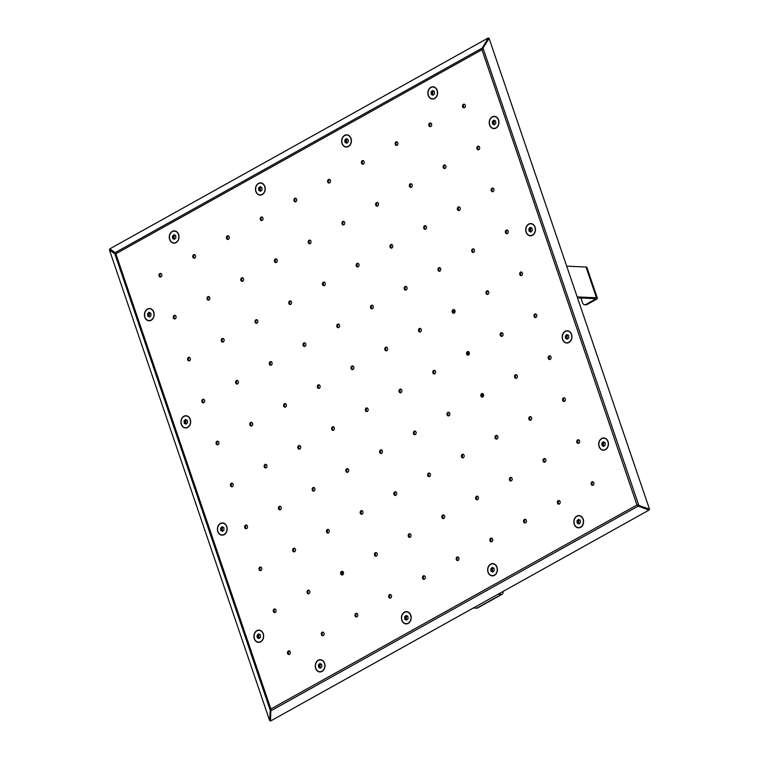 <?xml version="1.0" encoding="UTF-8"?>
<svg xmlns="http://www.w3.org/2000/svg" width="759" height="759" viewBox="0 0 759 759"><rect width="100%" height="100%" fill="white"/><g stroke="black" fill="none" stroke-linecap="round" stroke-linejoin="round"><path stroke-width="1.14" d="M342.793 571.546L341.654 573.937M341.759 574.202L342.954 571.679M453.436 310.27L454.347 312.974M467.715 352.214L468.635 354.918M481.993 394.168L482.914 396.862M482.297 396.891L481.661 395.022M468.018 354.946L467.383 353.077M453.74 313.002L453.104 311.133M399.898 390.894A29.127 23.187 -87.4 0 0 400.278 392.251M580.92 297.993L582.608 302.945A3.064 2.438 -87.4 0 0 584.715 304.757A3.064 2.438 -87.4 0 0 585.806 304.492L587.039 304.549L595.967 299.577A4.089 1.091 161.2 0 0 597.361 298.145L586.887 267.386A4.089 1.091 161.2 0 0 586.014 267.026L566.764 266.162M585.806 304.492L594.724 299.52A2.04 0.55 161.2 0 0 595.426 298.799A2.04 0.55 161.2 0 0 594.99 298.629L577.542 297.841M597.361 298.145A4.089 1.091 161.2 0 0 596.489 297.794L577.229 296.921M587.039 304.549A3.064 2.438 92.6 0 1 585.948 304.814L584.715 304.757M502.942 591.508A4.089 2.22 -119.1 0 1 502.259 594.202A4.089 2.22 -119.1 0 1 501.538 594.363L498.103 594.212M502.259 594.202L477.525 607.987A4.089 2.22 -119.1 0 1 476.804 608.149L473.369 607.997M592.855 485.305A1.841 1.461 92.6 0 1 593.016 481.823M593.045 485.219A1.841 1.461 -87.4 0 0 592.561 481.709A1.841 1.461 -87.4 0 0 592.39 485.381A1.841 1.461 -87.4 0 0 593.045 485.219M559.127 504.099A1.841 1.461 92.6 0 1 559.288 500.617M559.317 504.014A1.841 1.461 -87.4 0 0 558.833 500.504A1.841 1.461 -87.4 0 0 558.662 504.175A1.841 1.461 -87.4 0 0 559.317 504.014M525.399 522.904A1.841 1.461 92.6 0 1 525.56 519.412M525.589 522.818A1.841 1.461 -87.4 0 0 525.095 519.298A1.841 1.461 -87.4 0 0 524.934 522.979A1.841 1.461 -87.4 0 0 525.589 522.818M491.671 541.698A1.841 1.461 92.6 0 1 491.832 538.216M491.86 541.613A1.841 1.461 -87.4 0 0 491.367 538.093A1.841 1.461 -87.4 0 0 491.206 541.774A1.841 1.461 -87.4 0 0 491.86 541.613M457.943 560.493A1.841 1.461 92.6 0 1 458.104 557.011M458.132 560.408A1.841 1.461 -87.4 0 0 457.639 556.897A1.841 1.461 -87.4 0 0 457.478 560.569A1.841 1.461 -87.4 0 0 458.132 560.408M424.215 579.297A1.841 1.461 92.6 0 1 424.376 575.806M424.404 579.212A1.841 1.461 -87.4 0 0 423.911 575.692A1.841 1.461 -87.4 0 0 423.75 579.364A1.841 1.461 -87.4 0 0 424.404 579.212M390.487 598.092A1.841 1.461 92.6 0 1 390.638 594.61M390.667 598.007A1.841 1.461 -87.4 0 0 390.183 594.487A1.841 1.461 -87.4 0 0 390.012 598.168A1.841 1.461 -87.4 0 0 390.667 598.007M356.758 616.887A1.841 1.461 92.6 0 1 356.91 613.405M356.939 616.801A1.841 1.461 -87.4 0 0 356.455 613.291A1.841 1.461 -87.4 0 0 356.284 616.963A1.841 1.461 -87.4 0 0 356.939 616.801M323.03 635.691A1.841 1.461 92.6 0 1 323.182 632.2M323.211 635.606A1.841 1.461 -87.4 0 0 322.727 632.086A1.841 1.461 -87.4 0 0 322.556 635.757A1.841 1.461 -87.4 0 0 323.211 635.606M289.293 654.486A1.841 1.461 92.6 0 1 289.454 651.004M289.483 654.4A1.841 1.461 -87.4 0 0 288.999 650.88A1.841 1.461 -87.4 0 0 288.828 654.562A1.841 1.461 -87.4 0 0 289.483 654.4M578.576 443.36A1.841 1.461 92.6 0 1 578.737 439.869M578.766 443.275A1.841 1.461 -87.4 0 0 578.282 439.755A1.841 1.461 -87.4 0 0 578.111 443.436A1.841 1.461 -87.4 0 0 578.766 443.275M544.848 462.155A1.841 1.461 92.6 0 1 545.009 458.673M545.038 462.07A1.841 1.461 -87.4 0 0 544.545 458.55A1.841 1.461 -87.4 0 0 544.383 462.231A1.841 1.461 -87.4 0 0 545.038 462.07M511.12 480.95A1.841 1.461 92.6 0 1 511.281 477.468M511.31 480.864A1.841 1.461 -87.4 0 0 510.816 477.354A1.841 1.461 -87.4 0 0 510.655 481.026A1.841 1.461 -87.4 0 0 511.31 480.864M477.392 499.754A1.841 1.461 92.6 0 1 477.553 496.263M477.582 499.669A1.841 1.461 -87.4 0 0 477.088 496.149A1.841 1.461 -87.4 0 0 476.927 499.82A1.841 1.461 -87.4 0 0 477.582 499.669M443.664 518.549A1.841 1.461 92.6 0 1 443.816 515.067M443.854 518.463A1.841 1.461 -87.4 0 0 443.36 514.944A1.841 1.461 -87.4 0 0 443.199 518.625A1.841 1.461 -87.4 0 0 443.854 518.463M409.936 537.344A1.841 1.461 92.6 0 1 410.088 533.862M410.116 537.258A1.841 1.461 -87.4 0 0 409.632 533.748A1.841 1.461 -87.4 0 0 409.462 537.419A1.841 1.461 -87.4 0 0 410.116 537.258M376.208 556.148A1.841 1.461 92.6 0 1 376.36 552.656M376.388 556.062A1.841 1.461 -87.4 0 0 375.904 552.543A1.841 1.461 -87.4 0 0 375.733 556.214A1.841 1.461 -87.4 0 0 376.388 556.062M342.47 574.942A1.841 1.461 92.6 0 1 342.632 571.461M342.66 574.857A1.841 1.461 -87.4 0 0 342.176 571.337A1.841 1.461 -87.4 0 0 342.005 575.018A1.841 1.461 -87.4 0 0 342.66 574.857M308.742 593.737A1.841 1.461 92.6 0 1 308.904 590.255M308.932 593.652A1.841 1.461 -87.4 0 0 308.448 590.141A1.841 1.461 -87.4 0 0 308.277 593.813A1.841 1.461 -87.4 0 0 308.932 593.652M275.014 612.541A1.841 1.461 92.6 0 1 275.175 609.05M275.204 612.447A1.841 1.461 -87.4 0 0 274.711 608.936A1.841 1.461 -87.4 0 0 274.549 612.608A1.841 1.461 -87.4 0 0 275.204 612.447M564.298 401.407A1.841 1.461 92.6 0 1 564.459 397.925M564.487 401.321A1.841 1.461 -87.4 0 0 563.994 397.811A1.841 1.461 -87.4 0 0 563.833 401.483A1.841 1.461 -87.4 0 0 564.487 401.321M530.569 420.211A1.841 1.461 92.6 0 1 530.731 416.719M530.759 420.125A1.841 1.461 -87.4 0 0 530.266 416.606A1.841 1.461 -87.4 0 0 530.105 420.277A1.841 1.461 -87.4 0 0 530.759 420.125M496.841 439.006A1.841 1.461 92.6 0 1 497.003 435.524M497.031 438.92A1.841 1.461 -87.4 0 0 496.538 435.4A1.841 1.461 -87.4 0 0 496.377 439.082A1.841 1.461 -87.4 0 0 497.031 438.92M463.113 457.8A1.841 1.461 92.6 0 1 463.265 454.318M463.294 457.715A1.841 1.461 -87.4 0 0 462.81 454.205A1.841 1.461 -87.4 0 0 462.648 457.876A1.841 1.461 -87.4 0 0 463.294 457.715M429.385 476.605A1.841 1.461 92.6 0 1 429.537 473.113M429.566 476.519A1.841 1.461 -87.4 0 0 429.082 472.999A1.841 1.461 -87.4 0 0 428.911 476.671A1.841 1.461 -87.4 0 0 429.566 476.519M395.657 495.399A1.841 1.461 92.6 0 1 395.809 491.917M395.837 495.314A1.841 1.461 -87.4 0 0 395.354 491.794A1.841 1.461 -87.4 0 0 395.183 495.475A1.841 1.461 -87.4 0 0 395.837 495.314M361.92 514.194A1.841 1.461 92.6 0 1 362.081 510.712M362.109 514.109A1.841 1.461 -87.4 0 0 361.626 510.598A1.841 1.461 -87.4 0 0 361.455 514.27A1.841 1.461 -87.4 0 0 362.109 514.109M328.192 532.998A1.841 1.461 92.6 0 1 328.353 529.507M328.381 532.903A1.841 1.461 -87.4 0 0 327.897 529.393A1.841 1.461 -87.4 0 0 327.727 533.065A1.841 1.461 -87.4 0 0 328.381 532.903M294.464 551.793A1.841 1.461 92.6 0 1 294.625 548.302M294.653 551.708A1.841 1.461 -87.4 0 0 294.16 548.188A1.841 1.461 -87.4 0 0 293.999 551.869A1.841 1.461 -87.4 0 0 294.653 551.708M260.735 570.588A1.841 1.461 92.6 0 1 260.897 567.106M260.925 570.502A1.841 1.461 -87.4 0 0 260.432 566.992A1.841 1.461 -87.4 0 0 260.271 570.664A1.841 1.461 -87.4 0 0 260.925 570.502M550.019 359.462A1.841 1.461 92.6 0 1 550.18 355.98M550.209 359.377A1.841 1.461 -87.4 0 0 549.715 355.857A1.841 1.461 -87.4 0 0 549.554 359.538A1.841 1.461 -87.4 0 0 550.209 359.377M516.291 378.257A1.841 1.461 92.6 0 1 516.452 374.775M516.481 378.172A1.841 1.461 -87.4 0 0 515.987 374.661A1.841 1.461 -87.4 0 0 515.826 378.333A1.841 1.461 -87.4 0 0 516.481 378.172M482.563 397.061A1.841 1.461 92.6 0 1 482.715 393.57M482.743 396.976A1.841 1.461 -87.4 0 0 482.259 393.456A1.841 1.461 -87.4 0 0 482.088 397.128A1.841 1.461 -87.4 0 0 482.743 396.976M448.835 415.856A1.841 1.461 92.6 0 1 448.986 412.374M449.015 415.771A1.841 1.461 -87.4 0 0 448.531 412.251A1.841 1.461 -87.4 0 0 448.36 415.932A1.841 1.461 -87.4 0 0 449.015 415.771M415.107 434.651A1.841 1.461 92.6 0 1 415.258 431.169M415.287 434.565A1.841 1.461 -87.4 0 0 414.803 431.055A1.841 1.461 -87.4 0 0 414.632 434.727A1.841 1.461 -87.4 0 0 415.287 434.565M381.369 453.455A1.841 1.461 92.6 0 1 381.53 449.964M381.559 453.37A1.841 1.461 -87.4 0 0 381.075 449.85A1.841 1.461 -87.4 0 0 380.904 453.521A1.841 1.461 -87.4 0 0 381.559 453.37M347.641 472.25A1.841 1.461 92.6 0 1 347.802 468.758M347.831 472.164A1.841 1.461 -87.4 0 0 347.347 468.645A1.841 1.461 -87.4 0 0 347.176 472.326A1.841 1.461 -87.4 0 0 347.831 472.164M313.913 491.045A1.841 1.461 92.6 0 1 314.074 487.563M314.103 490.959A1.841 1.461 -87.4 0 0 313.609 487.449A1.841 1.461 -87.4 0 0 313.448 491.12A1.841 1.461 -87.4 0 0 314.103 490.959M280.185 509.839A1.841 1.461 92.6 0 1 280.346 506.357M280.375 509.754A1.841 1.461 -87.4 0 0 279.881 506.244A1.841 1.461 -87.4 0 0 279.72 509.915A1.841 1.461 -87.4 0 0 280.375 509.754M246.457 528.644A1.841 1.461 92.6 0 1 246.618 525.152M246.647 528.558A1.841 1.461 -87.4 0 0 246.153 525.038A1.841 1.461 -87.4 0 0 245.992 528.719A1.841 1.461 -87.4 0 0 246.647 528.558M535.74 317.518A1.841 1.461 92.6 0 1 535.892 314.027M535.93 317.433A1.841 1.461 -87.4 0 0 535.437 313.913A1.841 1.461 -87.4 0 0 535.275 317.585A1.841 1.461 -87.4 0 0 535.93 317.433M502.012 336.313A1.841 1.461 92.6 0 1 502.164 332.831M502.192 336.228A1.841 1.461 -87.4 0 0 501.708 332.708A1.841 1.461 -87.4 0 0 501.538 336.389A1.841 1.461 -87.4 0 0 502.192 336.228M468.284 355.108A1.841 1.461 92.6 0 1 468.436 351.626M468.464 355.022A1.841 1.461 -87.4 0 0 467.98 351.512A1.841 1.461 -87.4 0 0 467.81 355.184A1.841 1.461 -87.4 0 0 468.464 355.022M434.546 373.912A1.841 1.461 92.6 0 1 434.708 370.42M434.736 373.826A1.841 1.461 -87.4 0 0 434.252 370.307A1.841 1.461 -87.4 0 0 434.082 373.978A1.841 1.461 -87.4 0 0 434.736 373.826M400.818 392.707A1.841 1.461 92.6 0 1 400.98 389.215M401.008 392.621A1.841 1.461 -87.4 0 0 400.524 389.101A1.841 1.461 -87.4 0 0 400.354 392.782A1.841 1.461 -87.4 0 0 401.008 392.621M367.09 411.501A1.841 1.461 92.6 0 1 367.252 408.019M367.28 411.416A1.841 1.461 -87.4 0 0 366.787 407.906A1.841 1.461 -87.4 0 0 366.625 411.577A1.841 1.461 -87.4 0 0 367.28 411.416M333.362 430.296A1.841 1.461 92.6 0 1 333.524 426.814M333.552 430.211A1.841 1.461 -87.4 0 0 333.059 426.7A1.841 1.461 -87.4 0 0 332.897 430.372A1.841 1.461 -87.4 0 0 333.552 430.211M299.634 449.1A1.841 1.461 92.6 0 1 299.796 445.609M299.824 449.015A1.841 1.461 -87.4 0 0 299.331 445.495A1.841 1.461 -87.4 0 0 299.169 449.176A1.841 1.461 -87.4 0 0 299.824 449.015M265.906 467.895A1.841 1.461 92.6 0 1 266.067 464.413M266.096 467.81A1.841 1.461 -87.4 0 0 265.603 464.299A1.841 1.461 -87.4 0 0 265.441 467.971A1.841 1.461 -87.4 0 0 266.096 467.81M232.178 486.69A1.841 1.461 92.6 0 1 232.33 483.208M232.358 486.604A1.841 1.461 -87.4 0 0 231.875 483.094A1.841 1.461 -87.4 0 0 231.704 486.766A1.841 1.461 -87.4 0 0 232.358 486.604M521.461 275.564A1.841 1.461 92.6 0 1 521.613 272.083M521.642 275.479A1.841 1.461 -87.4 0 0 521.158 271.969A1.841 1.461 -87.4 0 0 520.987 275.64A1.841 1.461 -87.4 0 0 521.642 275.479M487.733 294.369A1.841 1.461 92.6 0 1 487.885 290.877M487.914 294.283A1.841 1.461 -87.4 0 0 487.43 290.763A1.841 1.461 -87.4 0 0 487.259 294.435A1.841 1.461 -87.4 0 0 487.914 294.283M453.996 313.163A1.841 1.461 92.6 0 1 454.157 309.672M454.186 313.078A1.841 1.461 -87.4 0 0 453.702 309.558A1.841 1.461 -87.4 0 0 453.531 313.239A1.841 1.461 -87.4 0 0 454.186 313.078M420.268 331.958A1.841 1.461 92.6 0 1 420.429 328.476M420.458 331.873A1.841 1.461 -87.4 0 0 419.974 328.362A1.841 1.461 -87.4 0 0 419.803 332.034A1.841 1.461 -87.4 0 0 420.458 331.873M386.54 350.762A1.841 1.461 92.6 0 1 386.701 347.271M386.729 350.667A1.841 1.461 -87.4 0 0 386.236 347.157A1.841 1.461 -87.4 0 0 386.075 350.829A1.841 1.461 -87.4 0 0 386.729 350.667M352.812 369.557A1.841 1.461 92.6 0 1 352.973 366.066M353.001 369.472A1.841 1.461 -87.4 0 0 352.508 365.952A1.841 1.461 -87.4 0 0 352.347 369.633A1.841 1.461 -87.4 0 0 353.001 369.472M319.084 388.352A1.841 1.461 92.6 0 1 319.245 384.87M319.273 388.266A1.841 1.461 -87.4 0 0 318.78 384.756A1.841 1.461 -87.4 0 0 318.619 388.428A1.841 1.461 -87.4 0 0 319.273 388.266M285.356 407.147A1.841 1.461 92.6 0 1 285.507 403.665M285.545 407.061A1.841 1.461 -87.4 0 0 285.052 403.551A1.841 1.461 -87.4 0 0 284.891 407.222A1.841 1.461 -87.4 0 0 285.545 407.061M251.627 425.951A1.841 1.461 92.6 0 1 251.779 422.459M251.808 425.865A1.841 1.461 -87.4 0 0 251.324 422.346A1.841 1.461 -87.4 0 0 251.153 426.027A1.841 1.461 -87.4 0 0 251.808 425.865M217.899 444.746A1.841 1.461 92.6 0 1 218.051 441.264M218.08 444.66A1.841 1.461 -87.4 0 0 217.596 441.14A1.841 1.461 -87.4 0 0 217.425 444.821A1.841 1.461 -87.4 0 0 218.08 444.66M507.183 233.62A1.841 1.461 92.6 0 1 507.335 230.129M507.363 233.535A1.841 1.461 -87.4 0 0 506.879 230.015A1.841 1.461 -87.4 0 0 506.708 233.696A1.841 1.461 -87.4 0 0 507.363 233.535M473.445 252.415A1.841 1.461 92.6 0 1 473.607 248.933M473.635 252.33A1.841 1.461 -87.4 0 0 473.151 248.819A1.841 1.461 -87.4 0 0 472.98 252.491A1.841 1.461 -87.4 0 0 473.635 252.33M439.717 271.219A1.841 1.461 92.6 0 1 439.878 267.728M439.907 271.124A1.841 1.461 -87.4 0 0 439.423 267.614A1.841 1.461 -87.4 0 0 439.252 271.286A1.841 1.461 -87.4 0 0 439.907 271.124M405.989 290.014A1.841 1.461 92.6 0 1 406.15 286.522M406.179 289.929A1.841 1.461 -87.4 0 0 405.685 286.409A1.841 1.461 -87.4 0 0 405.524 290.09A1.841 1.461 -87.4 0 0 406.179 289.929M372.261 308.809A1.841 1.461 92.6 0 1 372.422 305.327M372.451 308.723A1.841 1.461 -87.4 0 0 371.957 305.213A1.841 1.461 -87.4 0 0 371.796 308.885A1.841 1.461 -87.4 0 0 372.451 308.723M338.533 327.603A1.841 1.461 92.6 0 1 338.694 324.121M338.723 327.518A1.841 1.461 -87.4 0 0 338.229 324.008A1.841 1.461 -87.4 0 0 338.068 327.679A1.841 1.461 -87.4 0 0 338.723 327.518M304.805 346.408A1.841 1.461 92.6 0 1 304.957 342.916M304.985 346.322A1.841 1.461 -87.4 0 0 304.501 342.802A1.841 1.461 -87.4 0 0 304.34 346.483A1.841 1.461 -87.4 0 0 304.985 346.322M271.077 365.202A1.841 1.461 92.6 0 1 271.229 361.72M271.257 365.117A1.841 1.461 -87.4 0 0 270.773 361.597A1.841 1.461 -87.4 0 0 270.602 365.278A1.841 1.461 -87.4 0 0 271.257 365.117M237.349 383.997A1.841 1.461 92.6 0 1 237.501 380.515M237.529 383.912A1.841 1.461 -87.4 0 0 237.045 380.401A1.841 1.461 -87.4 0 0 236.874 384.073A1.841 1.461 -87.4 0 0 237.529 383.912M203.611 402.801A1.841 1.461 92.6 0 1 203.773 399.31M203.801 402.716A1.841 1.461 -87.4 0 0 203.317 399.196A1.841 1.461 -87.4 0 0 203.146 402.868A1.841 1.461 -87.4 0 0 203.801 402.716M492.895 191.676A1.841 1.461 92.6 0 1 493.056 188.185M493.084 191.581A1.841 1.461 -87.4 0 0 492.6 188.071A1.841 1.461 -87.4 0 0 492.43 191.742A1.841 1.461 -87.4 0 0 493.084 191.581M459.167 210.471A1.841 1.461 92.6 0 1 459.328 206.979M459.356 210.385A1.841 1.461 -87.4 0 0 458.863 206.865A1.841 1.461 -87.4 0 0 458.702 210.547A1.841 1.461 -87.4 0 0 459.356 210.385M425.438 229.265A1.841 1.461 92.6 0 1 425.6 225.784M425.628 229.18A1.841 1.461 -87.4 0 0 425.135 225.67A1.841 1.461 -87.4 0 0 424.974 229.341A1.841 1.461 -87.4 0 0 425.628 229.18M391.71 248.06A1.841 1.461 92.6 0 1 391.872 244.578M391.9 247.975A1.841 1.461 -87.4 0 0 391.407 244.464A1.841 1.461 -87.4 0 0 391.246 248.136A1.841 1.461 -87.4 0 0 391.9 247.975M357.982 266.864A1.841 1.461 92.6 0 1 358.144 263.373M358.172 266.779A1.841 1.461 -87.4 0 0 357.679 263.259A1.841 1.461 -87.4 0 0 357.517 266.94A1.841 1.461 -87.4 0 0 358.172 266.779M324.254 285.659A1.841 1.461 92.6 0 1 324.406 282.177M324.435 285.574A1.841 1.461 -87.4 0 0 323.951 282.054A1.841 1.461 -87.4 0 0 323.78 285.735A1.841 1.461 -87.4 0 0 324.435 285.574M290.526 304.454A1.841 1.461 92.6 0 1 290.678 300.972M290.706 304.368A1.841 1.461 -87.4 0 0 290.223 300.858A1.841 1.461 -87.4 0 0 290.052 304.53A1.841 1.461 -87.4 0 0 290.706 304.368M256.798 323.258A1.841 1.461 92.6 0 1 256.95 319.767M256.978 323.173A1.841 1.461 -87.4 0 0 256.495 319.653A1.841 1.461 -87.4 0 0 256.324 323.325A1.841 1.461 -87.4 0 0 256.978 323.173M223.061 342.053A1.841 1.461 92.6 0 1 223.222 338.571M223.25 341.967A1.841 1.461 -87.4 0 0 222.767 338.448A1.841 1.461 -87.4 0 0 222.596 342.129A1.841 1.461 -87.4 0 0 223.25 341.967M189.333 360.848A1.841 1.461 92.6 0 1 189.494 357.366M189.522 360.762A1.841 1.461 -87.4 0 0 189.038 357.252A1.841 1.461 -87.4 0 0 188.868 360.923A1.841 1.461 -87.4 0 0 189.522 360.762M478.616 149.722A1.841 1.461 92.6 0 1 478.777 146.24M478.806 149.637A1.841 1.461 -87.4 0 0 478.312 146.126A1.841 1.461 -87.4 0 0 478.151 149.798A1.841 1.461 -87.4 0 0 478.806 149.637M444.888 168.517A1.841 1.461 92.6 0 1 445.049 165.035M445.078 168.432A1.841 1.461 -87.4 0 0 444.584 164.921A1.841 1.461 -87.4 0 0 444.423 168.593A1.841 1.461 -87.4 0 0 445.078 168.432M411.16 187.321A1.841 1.461 92.6 0 1 411.321 183.83M411.35 187.236A1.841 1.461 -87.4 0 0 410.856 183.716A1.841 1.461 -87.4 0 0 410.695 187.397A1.841 1.461 -87.4 0 0 411.35 187.236M377.432 206.116A1.841 1.461 92.6 0 1 377.584 202.634M377.621 206.031A1.841 1.461 -87.4 0 0 377.128 202.511A1.841 1.461 -87.4 0 0 376.967 206.192A1.841 1.461 -87.4 0 0 377.621 206.031M343.704 224.911A1.841 1.461 92.6 0 1 343.855 221.429M343.884 224.825A1.841 1.461 -87.4 0 0 343.4 221.315A1.841 1.461 -87.4 0 0 343.229 224.987A1.841 1.461 -87.4 0 0 343.884 224.825M309.976 243.715A1.841 1.461 92.6 0 1 310.127 240.223M310.156 243.63A1.841 1.461 -87.4 0 0 309.672 240.11A1.841 1.461 -87.4 0 0 309.501 243.781A1.841 1.461 -87.4 0 0 310.156 243.63M276.238 262.51A1.841 1.461 92.6 0 1 276.399 259.028M276.428 262.424A1.841 1.461 -87.4 0 0 275.944 258.904A1.841 1.461 -87.4 0 0 275.773 262.586A1.841 1.461 -87.4 0 0 276.428 262.424M242.51 281.304A1.841 1.461 92.6 0 1 242.671 277.822M242.7 281.219A1.841 1.461 -87.4 0 0 242.216 277.709A1.841 1.461 -87.4 0 0 242.045 281.38A1.841 1.461 -87.4 0 0 242.7 281.219M208.782 300.109A1.841 1.461 92.6 0 1 208.943 296.617M208.972 300.023A1.841 1.461 -87.4 0 0 208.488 296.503A1.841 1.461 -87.4 0 0 208.317 300.175A1.841 1.461 -87.4 0 0 208.972 300.023M175.054 318.903A1.841 1.461 92.6 0 1 175.215 315.421M175.244 318.818A1.841 1.461 -87.4 0 0 174.75 315.298A1.841 1.461 -87.4 0 0 174.589 318.979A1.841 1.461 -87.4 0 0 175.244 318.818M464.337 107.778A1.841 1.461 92.6 0 1 464.499 104.287M464.527 107.693A1.841 1.461 -87.4 0 0 464.034 104.173A1.841 1.461 -87.4 0 0 463.872 107.854A1.841 1.461 -87.4 0 0 464.527 107.693M430.609 126.573A1.841 1.461 92.6 0 1 430.77 123.091M430.799 126.487A1.841 1.461 -87.4 0 0 430.306 122.967A1.841 1.461 -87.4 0 0 430.144 126.649A1.841 1.461 -87.4 0 0 430.799 126.487M396.881 145.367A1.841 1.461 92.6 0 1 397.033 141.886M397.061 145.282A1.841 1.461 -87.4 0 0 396.577 141.772A1.841 1.461 -87.4 0 0 396.416 145.443A1.841 1.461 -87.4 0 0 397.061 145.282M363.153 164.172A1.841 1.461 92.6 0 1 363.305 160.68M363.333 164.086A1.841 1.461 -87.4 0 0 362.849 160.566A1.841 1.461 -87.4 0 0 362.679 164.238A1.841 1.461 -87.4 0 0 363.333 164.086M329.425 182.966A1.841 1.461 92.6 0 1 329.577 179.485M329.605 182.881A1.841 1.461 -87.4 0 0 329.121 179.361A1.841 1.461 -87.4 0 0 328.951 183.042A1.841 1.461 -87.4 0 0 329.605 182.881M295.687 201.761A1.841 1.461 92.6 0 1 295.849 198.279M295.877 201.676A1.841 1.461 -87.4 0 0 295.393 198.165A1.841 1.461 -87.4 0 0 295.223 201.837A1.841 1.461 -87.4 0 0 295.877 201.676M261.959 220.565A1.841 1.461 92.6 0 1 262.121 217.074M262.149 220.48A1.841 1.461 -87.4 0 0 261.665 216.96A1.841 1.461 -87.4 0 0 261.494 220.632A1.841 1.461 -87.4 0 0 262.149 220.48M228.231 239.36A1.841 1.461 92.6 0 1 228.393 235.878M228.421 239.275A1.841 1.461 -87.4 0 0 227.928 235.755A1.841 1.461 -87.4 0 0 227.766 239.436A1.841 1.461 -87.4 0 0 228.421 239.275M194.503 258.155A1.841 1.461 92.6 0 1 194.665 254.673M160.775 276.959A1.841 1.461 92.6 0 1 160.936 273.468M194.693 258.069A1.841 1.461 -87.4 0 0 194.2 254.559A1.841 1.461 -87.4 0 0 194.038 258.231A1.841 1.461 -87.4 0 0 194.693 258.069M160.965 276.864A1.841 1.461 -87.4 0 0 160.472 273.354A1.841 1.461 -87.4 0 0 160.31 277.026A1.841 1.461 -87.4 0 0 160.965 276.864M348.447 146.544A6.129 4.877 -87.4 0 0 349.482 135.984A6.129 4.877 -87.4 0 0 341.692 140.32A6.129 4.877 -87.4 0 0 348.447 146.544M490.618 564.155A6.129 4.877 -87.4 0 0 489.574 574.715A6.129 4.877 -87.4 0 0 497.363 570.37A6.129 4.877 -87.4 0 0 490.618 564.155M408.228 623.376A6.129 4.877 -87.4 0 0 409.262 612.817A6.129 4.877 -87.4 0 0 401.473 617.162A6.129 4.877 -87.4 0 0 408.228 623.376M322.025 671.421A6.129 4.877 -87.4 0 0 323.068 660.861A6.129 4.877 -87.4 0 0 315.279 665.197A6.129 4.877 -87.4 0 0 322.025 671.421M147.398 309.046A6.129 4.877 -87.4 0 0 146.354 319.615A6.129 4.877 -87.4 0 0 154.143 315.27A6.129 4.877 -87.4 0 0 147.398 309.046M183.887 416.255A6.129 4.877 -87.4 0 0 182.853 426.814A6.129 4.877 -87.4 0 0 190.642 422.469A6.129 4.877 -87.4 0 0 183.887 416.255M224.19 534.64A6.129 4.877 -87.4 0 0 225.233 524.08A6.129 4.877 -87.4 0 0 217.444 528.416A6.129 4.877 -87.4 0 0 224.19 534.64M260.688 641.839A6.129 4.877 -87.4 0 0 261.722 631.279A6.129 4.877 -87.4 0 0 253.933 635.615A6.129 4.877 -87.4 0 0 260.688 641.839M532.486 235.281A6.129 4.877 -87.4 0 0 533.52 224.721A6.129 4.877 -87.4 0 0 525.731 229.066A6.129 4.877 -87.4 0 0 532.486 235.281M601.659 438.493A6.129 4.877 -87.4 0 0 600.625 449.053A6.129 4.877 -87.4 0 0 608.414 444.717A6.129 4.877 -87.4 0 0 601.659 438.493M565.17 331.294A6.129 4.877 -87.4 0 0 564.127 341.854A6.129 4.877 -87.4 0 0 571.916 337.518A6.129 4.877 -87.4 0 0 565.17 331.294M576.812 516.12A6.129 4.877 -87.4 0 0 575.777 526.68A6.129 4.877 -87.4 0 0 583.567 522.334A6.129 4.877 -87.4 0 0 576.812 516.12M434.641 98.499A6.129 4.877 -87.4 0 0 435.685 87.94A6.129 4.877 -87.4 0 0 427.896 92.285A6.129 4.877 -87.4 0 0 434.641 98.499M172.246 231.429A6.129 4.877 -87.4 0 0 171.211 241.988A6.129 4.877 -87.4 0 0 179.001 237.652A6.129 4.877 -87.4 0 0 172.246 231.429M258.439 183.393A6.129 4.877 -87.4 0 0 257.405 193.953A6.129 4.877 -87.4 0 0 265.195 189.608A6.129 4.877 -87.4 0 0 258.439 183.393M495.988 128.081A6.129 4.877 -87.4 0 0 497.031 117.522A6.129 4.877 -87.4 0 0 489.242 121.867A6.129 4.877 -87.4 0 0 495.988 128.081M270.536 720.471L269.673 720.642L270.242 710.31L270.887 709.01L270.508 721.05L648.992 510.114L649.552 509.46L637.883 505.039L649.571 509.403L489.09 38.358L649.571 509.403M648.992 510.114L638.224 506.101L638.784 505.437M271.077 710.718L638.224 506.101L636.962 504.991L638.423 505.257M269.673 720.642L109.429 249.939L110.795 249.664L115.188 252.747M489.09 38.358L481.974 49.724L482.278 48.045L488.255 37.95L109.77 248.886L115.909 253.743L114.799 253.715L270.242 710.31L270.963 710.168M115.719 253.525L114.799 253.715L109.429 249.939M115.909 253.743L481.974 49.724L636.962 504.991L270.887 709.01L115.842 253.743M488.255 37.95L489.014 38.491M109.77 248.886L115.14 252.652L482.278 48.045L482.999 48.548M636.962 504.991L649.334 509.061M483.122 48.443L638.803 505.39L637.883 505.039M149.542 316.987L151.041 315.507L150.804 313.163L149.058 312.3L147.559 313.78L147.796 316.123L149.542 316.987M148.698 308.799A5.911 4.706 -87.4 0 0 144.59 314.976A5.911 4.706 -87.4 0 0 149.03 320.545A5.911 4.706 -87.4 0 0 154.001 314.852A5.911 4.706 -87.4 0 0 149.57 308.742A5.911 4.706 -87.4 0 0 148.698 308.799M148.906 316.171L149.884 316.655A2.049 1.632 -87.4 0 1 148.792 315.004L148.906 316.171L147.796 316.123M148.669 313.828L148.792 315.004A2.049 1.632 -87.4 0 1 149.419 313.087L147.559 313.78M149.827 312.68L149.419 313.087A2.049 1.632 -87.4 0 1 149.94 312.736M150.178 312.86A2.049 1.632 -87.4 0 0 150.026 316.512M174.39 239.37L175.898 237.89L175.652 235.546L173.906 234.683L172.407 236.163L172.644 238.506L174.39 239.37M173.545 231.182A5.911 4.706 -87.4 0 0 169.447 237.358A5.911 4.706 -87.4 0 0 173.887 242.927A5.911 4.706 -87.4 0 0 178.849 237.235A5.911 4.706 -87.4 0 0 174.418 231.115A5.911 4.706 -87.4 0 0 173.545 231.182M173.764 238.554L174.731 239.038A2.049 1.632 -87.4 0 1 173.64 237.377L173.764 238.554L172.644 238.506M173.517 236.21L173.64 237.377A2.049 1.632 -87.4 0 1 174.266 235.47L172.407 236.163M174.684 235.062L174.266 235.47A2.049 1.632 -87.4 0 1 174.798 235.119M175.025 235.233A2.049 1.632 -87.4 0 0 174.874 238.895M260.593 191.334L262.092 189.854L261.846 187.511L260.1 186.638L258.601 188.118L258.847 190.462L260.593 191.334M259.739 183.147A5.911 4.706 -87.4 0 0 255.641 189.323A5.911 4.706 -87.4 0 0 260.081 194.892A5.911 4.706 -87.4 0 0 265.052 189.2A5.911 4.706 -87.4 0 0 260.612 183.08A5.911 4.706 -87.4 0 0 259.739 183.147M260.878 187.027L259.711 188.166L259.957 190.518L260.925 190.993M259.957 190.518L258.847 190.462M259.711 188.166L258.601 188.118M260.992 187.084A2.049 1.632 -87.4 0 0 260.935 190.993M261.229 187.198A2.049 1.632 -87.4 0 0 261.077 190.851M346.787 143.29L348.286 141.81L348.049 139.466L346.303 138.603L344.804 140.083L345.041 142.426L346.787 143.29M345.943 135.102A5.911 4.706 -87.4 0 0 341.835 141.278A5.911 4.706 -87.4 0 0 346.275 146.857A5.911 4.706 -87.4 0 0 351.246 141.165A5.911 4.706 -87.4 0 0 346.816 135.045A5.911 4.706 -87.4 0 0 345.943 135.102M346.151 142.474L347.129 142.958A2.049 1.632 -87.4 0 1 346.038 141.307L346.151 142.474L345.041 142.426M345.914 140.13L346.038 141.307A2.049 1.632 -87.4 0 1 346.664 139.39L344.804 140.083M347.072 138.982L346.664 139.39A2.049 1.632 -87.4 0 1 347.186 139.039M347.423 139.163A2.049 1.632 -87.4 0 0 347.271 142.815M494.327 124.837L495.826 123.356L495.589 121.013L493.843 120.15L492.344 121.62L492.582 123.964L494.327 124.837M493.483 116.649A5.911 4.706 -87.4 0 0 489.384 122.825A5.911 4.706 -87.4 0 0 493.815 128.394A5.911 4.706 -87.4 0 0 498.786 122.702A5.911 4.706 -87.4 0 0 494.356 116.582A5.911 4.706 -87.4 0 0 493.483 116.649M494.612 120.529L493.454 121.677L493.701 124.021L494.669 124.504M493.701 124.021L492.582 123.964M493.454 121.677L492.344 121.62M494.726 120.586A2.049 1.632 -87.4 0 0 494.669 124.495M494.963 120.7A2.049 1.632 -87.4 0 0 494.811 124.362M530.826 232.036L532.325 230.556L532.078 228.212L530.332 227.349L528.833 228.82L529.08 231.172L530.826 232.036M529.972 223.848A5.911 4.706 -87.4 0 0 525.873 230.024A5.911 4.706 -87.4 0 0 530.313 235.594A5.911 4.706 -87.4 0 0 535.285 229.901A5.911 4.706 -87.4 0 0 530.845 223.782A5.911 4.706 -87.4 0 0 529.972 223.848M530.19 231.22L531.158 231.704A2.049 1.632 -87.4 0 1 530.067 230.043L530.19 231.22L529.08 231.172M529.943 228.876L530.067 230.043A2.049 1.632 -87.4 0 1 530.702 228.136L528.833 228.82M531.11 227.728L530.702 228.136A2.049 1.632 -87.4 0 1 531.224 227.785M531.461 227.899A2.049 1.632 -87.4 0 0 531.309 231.561M567.315 339.235L568.814 337.755L568.576 335.412L566.831 334.548L565.332 336.019L565.569 338.372L567.315 339.235M566.47 331.047A5.911 4.706 -87.4 0 0 562.372 337.224A5.911 4.706 -87.4 0 0 566.802 342.793A5.911 4.706 -87.4 0 0 571.774 337.1A5.911 4.706 -87.4 0 0 567.343 330.981A5.911 4.706 -87.4 0 0 566.47 331.047M566.688 338.419L567.656 338.903A2.049 1.632 -87.4 0 1 566.565 337.243L566.688 338.419L565.569 338.372M566.442 336.076L566.565 337.243A2.049 1.632 -87.4 0 1 567.191 335.336L565.332 336.019M567.599 334.928L567.191 335.336A2.049 1.632 -87.4 0 1 567.713 334.985M567.95 335.099A2.049 1.632 -87.4 0 0 567.798 338.761M603.813 446.434L605.312 444.954L605.065 442.611L603.329 441.747L601.821 443.228L602.067 445.571L603.813 446.434M602.959 438.247A5.911 4.706 -87.4 0 0 598.86 444.423A5.911 4.706 -87.4 0 0 603.301 449.992A5.911 4.706 -87.4 0 0 608.272 444.3A5.911 4.706 -87.4 0 0 603.832 438.18A5.911 4.706 -87.4 0 0 602.959 438.247M603.177 445.618L604.145 446.102A2.049 1.632 -87.4 0 1 603.054 444.442L603.177 445.618L602.067 445.571M602.931 443.275L603.054 444.442A2.049 1.632 -87.4 0 1 603.69 442.535L601.821 443.228M604.098 442.127L603.69 442.535A2.049 1.632 -87.4 0 1 604.211 442.184M604.449 442.298A2.049 1.632 -87.4 0 0 604.297 445.96M578.956 524.052L580.455 522.571L580.218 520.228L578.472 519.365L576.973 520.845L577.21 523.188L578.956 524.052M578.111 515.864A5.911 4.706 -87.4 0 0 574.013 522.04A5.911 4.706 -87.4 0 0 578.453 527.619A5.911 4.706 -87.4 0 0 583.415 521.917A5.911 4.706 -87.4 0 0 578.984 515.807A5.911 4.706 -87.4 0 0 578.111 515.864M578.33 523.236L579.297 523.719A2.049 1.632 -87.4 0 1 578.206 522.069L578.33 523.236L577.21 523.188M578.083 520.892L578.206 522.069A2.049 1.632 -87.4 0 1 578.832 520.152L576.973 520.845M579.25 519.744L578.832 520.152A2.049 1.632 -87.4 0 1 579.364 519.801M579.591 519.924A2.049 1.632 -87.4 0 0 579.44 523.577M492.762 572.087L494.261 570.616L494.024 568.273L492.278 567.4L490.779 568.88L491.016 571.223L492.762 572.087M491.917 563.909A5.911 4.706 -87.4 0 0 487.809 570.085A5.911 4.706 -87.4 0 0 492.249 575.654A5.911 4.706 -87.4 0 0 497.221 569.962A5.911 4.706 -87.4 0 0 492.79 563.842A5.911 4.706 -87.4 0 0 491.917 563.909M492.126 571.28L493.103 571.755A2.049 1.632 -87.4 0 1 492.012 570.104L492.126 571.28L491.016 571.223M491.889 568.927L492.012 570.104A2.049 1.632 -87.4 0 1 492.638 568.197L490.779 568.88M493.046 567.789L492.638 568.197A2.049 1.632 -87.4 0 1 493.16 567.846M493.397 567.96A2.049 1.632 -87.4 0 0 493.246 571.612M406.568 620.131L408.067 618.651L407.82 616.308L406.084 615.445L404.575 616.915L404.822 619.268L406.568 620.131M405.714 611.944A5.911 4.706 -87.4 0 0 401.615 618.12A5.911 4.706 -87.4 0 0 406.056 623.689A5.911 4.706 -87.4 0 0 411.027 617.997A5.911 4.706 -87.4 0 0 406.587 611.877A5.911 4.706 -87.4 0 0 405.714 611.944M406.852 615.824L405.695 616.972L405.932 619.316L406.9 619.799M405.932 619.316L404.822 619.268M405.695 616.972L404.575 616.915M406.966 615.881A2.049 1.632 -87.4 0 0 406.909 619.79M407.203 615.995A2.049 1.632 -87.4 0 0 407.052 619.657M320.364 668.167L321.873 666.687L321.626 664.343L319.881 663.48L318.382 664.96L318.628 667.303L320.364 668.167M319.52 659.979A5.911 4.706 -87.4 0 0 315.421 666.155A5.911 4.706 -87.4 0 0 319.862 671.734A5.911 4.706 -87.4 0 0 324.824 666.041A5.911 4.706 -87.4 0 0 320.393 659.922A5.911 4.706 -87.4 0 0 319.52 659.979M319.738 667.351L320.706 667.835A2.049 1.632 -87.4 0 1 319.615 666.184L319.738 667.351L318.628 667.303M319.492 665.007L319.615 666.184A2.049 1.632 -87.4 0 1 320.241 664.267L318.382 664.96M320.659 663.859L320.241 664.267A2.049 1.632 -87.4 0 1 320.772 663.916M321 664.04A2.049 1.632 -87.4 0 0 320.848 667.692M259.018 638.585L260.527 637.114L260.28 634.761L258.534 633.898L257.035 635.378L257.282 637.721L259.018 638.585M258.174 630.397A5.911 4.706 -87.4 0 0 254.075 636.583A5.911 4.706 -87.4 0 0 258.515 642.152A5.911 4.706 -87.4 0 0 263.477 636.459A5.911 4.706 -87.4 0 0 259.047 630.34A5.911 4.706 -87.4 0 0 258.174 630.397M259.312 634.287L258.145 635.425L258.392 637.769L259.36 638.253M258.392 637.769L257.282 637.721M258.145 635.425L257.035 635.378M259.426 634.344A2.049 1.632 -87.4 0 0 259.369 638.253M259.654 634.458A2.049 1.632 -87.4 0 0 259.502 638.11M222.529 531.385L224.028 529.905L223.791 527.562L222.045 526.699L220.546 528.179L220.784 530.522L222.529 531.385M221.685 523.198A5.911 4.706 -87.4 0 0 217.577 529.384A5.911 4.706 -87.4 0 0 222.017 534.953A5.911 4.706 -87.4 0 0 226.988 529.26A5.911 4.706 -87.4 0 0 222.558 523.141A5.911 4.706 -87.4 0 0 221.685 523.198M221.894 530.569L222.871 531.053A2.049 1.632 -87.4 0 1 221.78 529.403L221.894 530.569L220.784 530.522M221.656 528.226L221.78 529.403A2.049 1.632 -87.4 0 1 222.406 527.486L220.546 528.179M222.814 527.088L222.406 527.486A2.049 1.632 -87.4 0 1 222.928 527.135M223.165 527.258A2.049 1.632 -87.4 0 0 223.013 530.911M186.031 424.186L187.539 422.706L187.293 420.363L185.547 419.499L184.048 420.979L184.295 423.323L186.031 424.186M185.187 415.998A5.911 4.706 -87.4 0 0 181.088 422.175A5.911 4.706 -87.4 0 0 185.528 427.753A5.911 4.706 -87.4 0 0 190.49 422.061A5.911 4.706 -87.4 0 0 186.059 415.941A5.911 4.706 -87.4 0 0 185.187 415.998M185.405 423.37L186.372 423.854A2.049 1.632 -87.4 0 1 185.281 422.203L185.405 423.37L184.295 423.323M185.158 421.027L185.281 422.203A2.049 1.632 -87.4 0 1 185.908 420.287L184.048 420.979M186.325 419.879L185.908 420.287A2.049 1.632 -87.4 0 1 186.439 419.936M186.667 420.059A2.049 1.632 -87.4 0 0 186.515 423.712M432.981 95.255L434.48 93.774L434.243 91.431L432.497 90.568L430.998 92.038L431.235 94.391L432.981 95.255M432.137 87.067A5.911 4.706 -87.4 0 0 428.038 93.243A5.911 4.706 -87.4 0 0 432.469 98.812A5.911 4.706 -87.4 0 0 437.44 93.12A5.911 4.706 -87.4 0 0 433.009 87A5.911 4.706 -87.4 0 0 432.137 87.067M432.355 94.439L433.323 94.922A2.049 1.632 -87.4 0 1 432.232 93.262L432.355 94.439L431.235 94.391M432.108 92.095L432.232 93.262A2.049 1.632 -87.4 0 1 432.858 91.355L430.998 92.038M433.275 90.947L432.858 91.355A2.049 1.632 -87.4 0 1 433.38 91.004M433.617 91.118A2.049 1.632 -87.4 0 0 433.465 94.78M586.014 267.026L596.489 297.794M594.411 298.6L594.724 299.52M501.538 594.363L476.804 608.149"/></g></svg>
